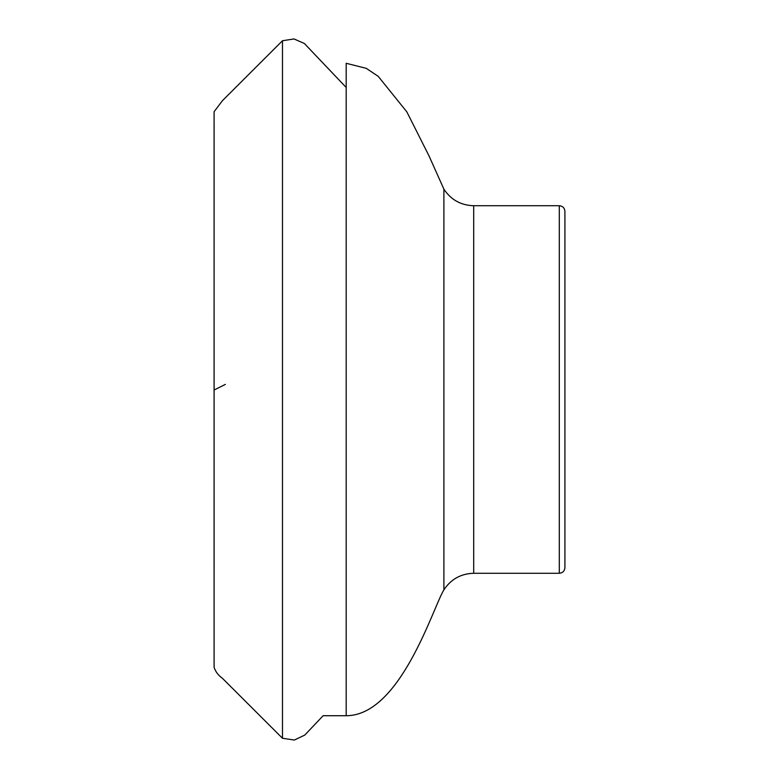<?xml version="1.0" encoding="UTF-8"?>
<svg xmlns="http://www.w3.org/2000/svg" width="779" height="779" viewBox="0 0 779 779"><rect width="100%" height="100%" fill="white"/><g stroke="black" fill="none" stroke-linecap="round" stroke-linejoin="round"><path stroke-width="1.17" d="M559.293 205.724L559.293 573.276L473.7 573.276L473.7 205.724L559.293 205.724C562.701 206.055 564.58 207.925 564.911 211.333L564.911 483.555M564.911 211.333L564.911 567.667C564.58 571.075 562.701 572.945 559.293 573.276M473.7 573.276C460.905 573.665 450.973 579.186 443.894 589.849C433.124 607.182 400.513 715.716 346.188 715.716L323.149 715.716L304.774 735.074L294.355 740.05L282.475 738.249L222.482 678.353C218.344 675.442 215.549 671.751 214.098 667.301L214.098 618.692M225.374 384.378L214.098 390.026M473.7 205.724C460.905 205.335 450.973 199.813 443.894 189.151L443.894 589.849M443.894 189.151L429.025 155.927L406.842 111.874L378.214 76.342L366.276 68.348L346.188 63.284L346.188 715.716M346.188 87.472L304.355 43.478L294.034 38.95L282.475 40.742L282.475 738.249M282.475 40.742L222.482 100.637L214.098 111.699L214.098 121.008M214.098 153.171L214.089 160.007M214.098 638.205L214.098 636.842M214.098 657.982L214.098 626.598M214.089 619.373L214.098 122.361M214.098 121.767L214.098 152.333M214.098 156.813L214.098 202.628M214.098 257.732L214.098 266.048M214.098 343.461L214.098 570.919M214.098 663.981L214.098 664.915M214.098 666.649L214.098 659.083M214.098 658.713L214.098 656.921M214.098 625.829L214.098 627.533"/></g></svg>
